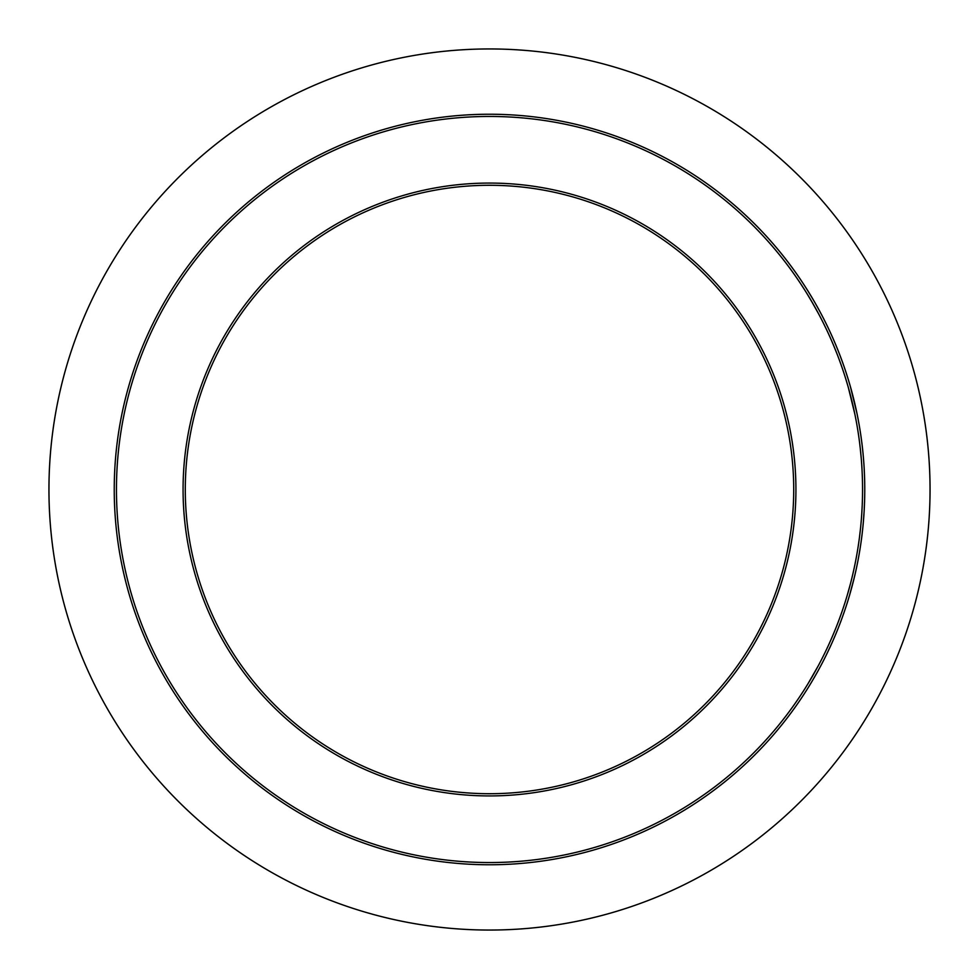 <?xml version="1.0" encoding="UTF-8"?>
<svg xmlns="http://www.w3.org/2000/svg" width="979" height="979" viewBox="0 0 979 979"><rect width="100%" height="100%" fill="white"/><g stroke="black" fill="none" stroke-linecap="round" stroke-linejoin="round"><path stroke-width="1.47" d="M825.26 652.063L822.874 656.909M808.03 683.66L818.003 666.258M821.956 658.72L820.023 662.465M827.659 647.033L825.199 652.198M831.232 644.574L825.872 655.869M825.236 657.142L823.425 660.727M826.398 654.804L825.958 655.697M824.502 658.61L823.706 660.176M823.241 661.094L823.755 660.079M823.18 661.217L822.054 663.37M821.589 664.264L822.898 661.755M821.479 664.472L820.647 666.038M825.53 656.554L824.11 659.393M832.346 642.077L829.005 649.371M800.822 283.971L804.762 290.065M806.647 293.076L813.133 303.967M803.478 283.971L807.699 290.555M808.752 292.268L810.343 294.863M806.06 287.961L812.044 297.677M814.528 301.924L817.526 307.235M817.416 307.027L816.78 305.889M805.276 286.737L803.796 284.461M803.943 284.681L804.616 285.721M806.623 288.842L808.262 291.473M812.24 298.02L812.705 298.803M819.986 311.726L818.897 309.707M811.224 300.675L818.542 313.733M817.722 307.577L819.227 310.319M812.937 299.195L812.374 298.252M810.588 295.266L808.691 292.158M815.287 307.761L817.612 312.007M816.205 304.873L820.133 312.007M825.64 327.72L827.108 330.792M826.435 329.385L823.743 323.841M827.316 326.08L829.556 330.792M830.522 332.884L831.624 335.295M825.627 322.629L824.869 321.124M824.673 320.72L824.134 319.668M837.155 354.227L833.667 345.587M836.237 345.979L834.169 341.084M833.313 339.101L835.748 344.804M840.435 356.589L842.625 362.499M843.421 364.739L842.65 362.573M840.667 363.625L841.255 365.265M838.562 357.898L839.713 360.982M840.594 356.992L842.075 360.982M832.737 343.372L834.5 347.594M835.197 349.283L837.131 354.153M835.05 343.139L836.25 345.991M836.947 347.704L837.265 348.5M860.431 449.875L860.725 452.641M859.293 440.354L859.758 443.989M859.807 444.344L860.235 448.052M858.926 437.65L859.293 440.33M859.305 440.415L859.66 443.218M860.541 450.915L859.623 442.9M860.149 447.305L861.226 458.184M862.242 445.996L862.646 449.63M862.254 446.118L862.022 444.233M862.083 444.723L861.985 443.891M862.805 451.184L862.903 452.09M863.025 453.338L863.086 454.036M863.062 453.742L862.976 452.885M862.964 452.824L862.866 451.833M862.829 451.38L862.572 448.982M863.16 454.794L863.588 459.775M861.875 442.973L861.74 441.933M863.123 454.391L863.417 457.67M861.177 437.748L861.006 436.512M863.625 460.24L863.49 458.515M861.85 442.765L860.896 435.728M864.188 468.562L863.992 465.429M848.01 386.362L845.526 378.102M850.31 386.362L850.066 385.481M845.599 371.102L845.22 369.964M845.207 369.94L847.863 378.139M847.863 385.861L849.221 390.694M851.106 389.165L851.865 391.955M851.901 392.102L852.807 395.516M852.317 393.644L852.574 394.635M853.358 397.67L853.529 398.343M852.697 395.075L853.247 397.241M846.517 381.32L848.144 386.827M849.05 390.083L849.882 393.13M849.87 384.808L850.445 386.827M844.938 376.254L845.22 377.123M846.957 375.275L848.597 380.525M852.464 575.664L852.158 576.9M851.216 580.743L850.604 583.117M852.085 577.243L850.935 581.856M852.709 574.587L851.95 577.781M854.202 567.967L853.786 569.9M856.05 569.888L855.915 570.512M854.814 575.371L855.132 574.012M856.429 568.138L855.573 572.079M854.386 577.145L855.695 571.503M854.74 575.689L854.508 576.655M853.835 579.409L854.129 578.234M854.055 578.516L853.737 579.837M862.67 529.125L863.111 524.671M863.307 522.566L862.927 526.678M862.389 500.514L862.352 501.652M862.34 501.946L862.303 503.12M862.218 505.225L861.74 514.097M864.604 500.477L864.237 509.374M864.543 502.374L864.518 502.998M864.42 505.494L864.2 510.059M860.529 528.305L860.835 525.197M864.555 502.19L864.579 501.346M864.114 511.527L863.221 523.545M862.34 501.811L862.315 502.57M862.94 526.506L862.756 528.305M861.679 514.844L861.336 519.457M827.806 646.691L826.753 648.955M833.092 634.771L830.706 640.303M835.197 629.717L834.389 631.688M830.914 639.825L832.896 635.249M832.982 635.041L834.536 631.308M838.526 627.368L835.748 634.208M832.309 642.163L831.746 643.423M830.755 645.626L829.605 648.11M840.068 623.39L839.688 624.394M837.743 629.326L837.375 630.231M834.341 637.525L833.937 638.467M839.541 624.773L840.019 623.537M820.439 666.43L818.591 669.844M816.719 673.222L812.411 680.686M811.236 682.657L810.636 683.66M813.965 678.055L814.589 676.966L813.965 678.055M844.914 602.844L843.543 607.041M845.281 601.669L845.024 602.501M848.463 598.928L847.545 601.865M848.267 387.256L854.851 414.129M854.165 410.874L855.095 415.292M848.438 387.868L849.16 390.45M853.737 408.916L852.942 405.392M851.889 400.974L853.247 406.701M854.239 401.255L854.581 402.638M854.643 402.895L855.181 405.233M857.127 414.178L857.298 414.986M854.545 402.479L854.324 401.598M853.553 398.453L852.232 393.301M852.648 394.904L851.412 390.254M853.272 397.352L853.712 399.102M854.606 402.785L854.802 403.617M850.567 387.256L857.053 413.774M857.298 415.01L856.882 412.991M850.8 388.088L850.629 387.464M856.319 410.323L856.135 409.503M860.48 528.77L859.391 537.948M862.071 534.399L861.63 537.948M850.347 584.133L847.178 595.477M847.068 595.856L846.7 597.068M846.431 597.973L845.978 599.454M848.952 589.297L847.104 595.709M851.387 580.045L850.69 582.786M851.289 589.162L852.33 585.332M849.931 593.984L849.221 596.382M849.001 597.117L847.178 603.027M847.006 603.59L848.095 600.103M849.405 595.77L848.928 597.398M854.177 578.002L849.429 595.709M489.5 48.95A440.55 440.55 0 0 0 48.95 489.5A440.55 440.55 0 0 0 489.5 930.05A440.55 440.55 0 0 0 930.05 489.5A440.55 440.55 0 0 0 489.5 48.95M489.5 793.712A304.212 304.212 0 0 1 185.288 489.5A304.212 304.212 0 0 1 489.5 185.288A304.212 304.212 0 0 1 793.712 489.5A304.212 304.212 0 0 1 489.5 793.712M864.763 489.5A375.263 375.263 0 0 0 489.5 114.237A375.263 375.263 0 0 0 114.237 489.5A375.263 375.263 0 0 0 489.5 864.763A375.263 375.263 0 0 0 864.763 489.5A375.263 375.263 0 0 0 489.5 114.237A375.263 375.263 0 0 0 114.237 489.5A375.263 375.263 0 0 0 489.5 864.763A375.263 375.263 0 0 0 864.763 489.5M795.927 489.5A306.427 306.427 0 0 0 489.5 183.073A306.427 306.427 0 0 0 183.073 489.5A306.427 306.427 0 0 0 489.5 795.927A306.427 306.427 0 0 0 795.927 489.5M489.5 862.548A373.048 373.048 0 0 1 116.452 489.5A373.048 373.048 0 0 1 489.5 116.452A373.048 373.048 0 0 1 862.548 489.5A373.048 373.048 0 0 1 489.5 862.548"/></g></svg>

